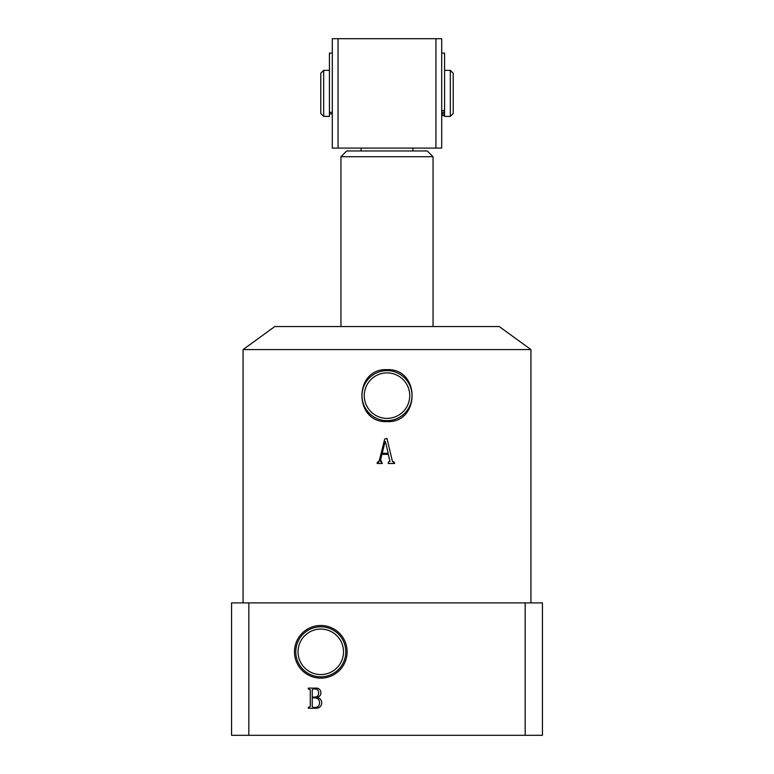 <?xml version="1.0" encoding="UTF-8"?>
<svg xmlns="http://www.w3.org/2000/svg" width="774" height="774" viewBox="0 0 774 774"><rect width="100%" height="100%" fill="white"/><g stroke="black" fill="none" stroke-linecap="round" stroke-linejoin="round"><path stroke-width="1.16" d="M433.053 156.716L340.947 156.716L346.704 150.959L427.296 150.959L433.053 156.716L433.053 326.551M340.947 156.716L340.947 326.551M361.09 148.086L361.09 150.959M412.91 148.086L412.91 150.959M453.206 113.546L450.323 116.419L450.323 70.366L453.206 73.24L453.206 113.546M323.677 70.366L323.677 116.419L320.794 113.546L320.794 73.24L323.677 70.366L329.434 70.366M444.566 70.366L450.323 70.366M441.693 110.489L444.566 110.489L444.566 116.419L450.323 116.419M441.693 113.546L444.566 113.546M323.677 116.419L329.434 116.419L329.434 112.365L332.307 112.365M320.794 625.489A26.326 26.326 0 0 0 294.468 651.824A26.326 26.326 0 0 0 320.794 678.15A26.326 26.326 0 0 0 347.12 651.824A26.326 26.326 0 0 0 320.794 625.489M320.794 626.824A25 25 0 0 0 295.794 651.824A25 25 0 0 0 320.794 676.824A25 25 0 0 0 345.794 651.824A25 25 0 0 0 320.794 626.824M320.794 629.078A22.736 22.736 0 0 0 298.058 651.824A22.736 22.736 0 0 0 320.794 674.56A22.736 22.736 0 0 0 343.53 651.824A22.736 22.736 0 0 0 320.794 629.078M387 372.894A22.736 22.736 0 0 0 364.264 395.64A22.736 22.736 0 0 0 387 418.376A22.736 22.736 0 0 0 409.736 395.64A22.736 22.736 0 0 0 387 372.894M387 421.607C353.563 423.165 353.602 368.076 387 369.662C420.427 368.105 420.417 423.175 387 421.607M387 370.64A25 25 0 0 0 362 395.64A25 25 0 0 0 387 420.64A25 25 0 0 0 412 395.64A25 25 0 0 0 387 370.64M243.075 602.888L243.075 349.577L274.77 326.551L499.23 326.551L530.925 349.577L530.925 602.888M248.831 602.888L248.831 735.3L231.561 735.3L231.561 602.888L542.439 602.888L542.439 735.3L525.169 735.3L525.169 602.888M248.831 735.3L525.169 735.3M315.676 708.258L308.313 708.258L308.313 707.417L310.277 706.488L310.277 689.886L308.313 688.947L308.313 688.115L315.27 688.115C318.714 687.922 320.6 689.46 320.91 692.73C320.833 695.158 319.594 696.697 317.185 697.345C320.126 698.148 321.645 700.064 321.752 703.092C321.316 706.556 319.285 708.278 315.676 708.258M243.075 349.577L530.925 349.577M388.306 454.338L389.835 460.762L388.258 462.484L388.258 463.5L394.527 463.5L394.527 462.484L392.379 461.178L386.952 438.394L384.668 439.1L379.231 460.917L377.219 462.484L377.219 463.5L382.317 463.5L380.595 459.853L381.959 454.338L388.306 454.338M380.595 459.853L380.479 460.559M380.547 461.594L381.892 462.484M377.654 462.484L378.747 462.039M378.757 462.03L379.231 460.917M384.668 439.1L386.952 438.394M392.379 461.178L392.641 461.691M393.54 462.407L394.101 462.484M389.99 461.372L389.835 460.762M385.404 441.528L388.2 453.322L382.211 453.322L385.133 441.461M313.276 707.417L315.347 707.417C318.114 707.194 319.498 705.665 319.507 702.831C319.536 699.677 317.998 698.032 314.883 697.906L312.232 697.906L312.232 706.507L313.276 707.417M315.163 697.064C317.534 696.658 318.695 695.236 318.665 692.778C318.559 690.234 317.205 688.957 314.602 688.947L313.247 688.947L312.232 689.876L312.232 697.064L315.163 697.064M444.566 110.489L444.566 53.096L441.693 53.096M332.307 53.096L329.434 53.096L329.434 112.365M338.064 148.086L332.307 148.086L332.307 38.7L338.064 38.7L338.064 148.086L435.936 148.086L435.936 38.7L441.693 38.7L441.693 148.086L435.936 148.086M338.064 38.7L435.936 38.7M441.693 115.045L444.566 115.045M441.693 115.578L444.566 115.578M441.693 112.153L444.566 112.153M332.307 113.884L329.434 113.884"/></g></svg>
